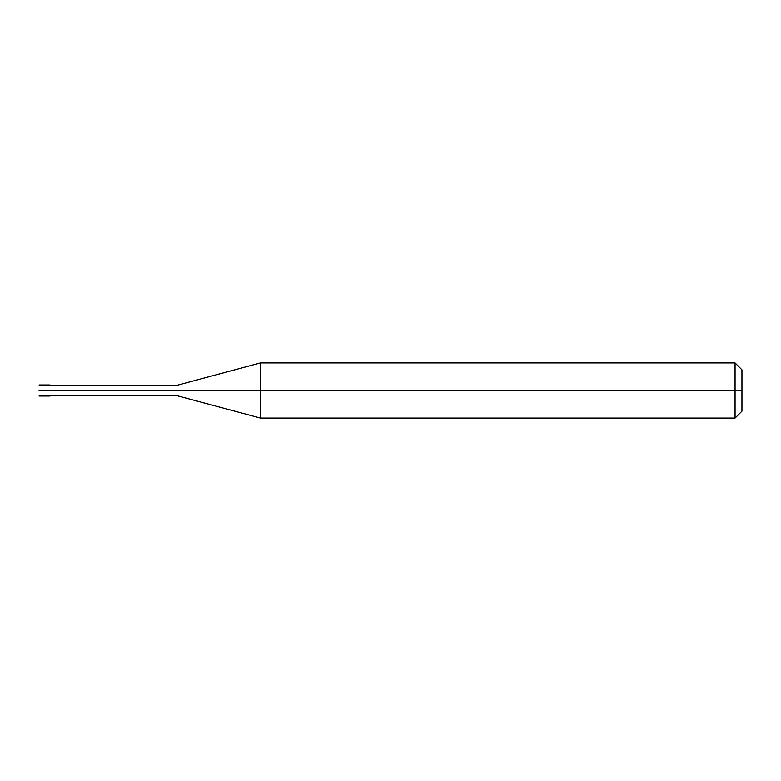 <?xml version="1.0" encoding="UTF-8"?>
<svg xmlns="http://www.w3.org/2000/svg" width="781" height="781" viewBox="0 0 781 781"><rect width="100%" height="100%" fill="white"/><g stroke="black" fill="none" stroke-linecap="round" stroke-linejoin="round"><path stroke-width="1.17" d="M48.695 390.5C48.695 397.607 48.695 397.607 48.695 390.5C48.695 383.393 48.695 383.393 48.695 390.5L39.05 390.5C39.05 383.393 39.05 383.393 39.05 390.5C39.05 383.393 39.05 383.393 39.05 390.5C39.05 397.607 39.05 397.607 39.05 390.5C39.05 397.607 39.05 397.607 39.05 390.5L48.695 390.5C48.695 397.607 48.695 397.607 48.695 390.5C48.695 383.393 48.695 383.393 48.695 390.5C48.695 383.393 48.695 383.393 48.695 390.5C48.695 397.607 48.695 397.607 48.695 390.5L50.072 390.5C50.072 383.393 50.072 383.393 50.072 390.5L48.695 390.5M741.95 390.5L741.95 411.177L741.95 369.823L741.95 390.5L735.058 390.5L735.058 362.931L735.058 390.5L260.454 390.5L260.454 362.931L260.454 390.5L176.877 390.5C176.877 383.832 176.877 383.832 176.877 390.5L50.072 390.5C50.072 383.393 50.072 383.393 50.072 390.5C50.072 397.607 50.072 397.607 50.072 390.5C50.072 397.607 50.072 397.607 50.072 390.5L176.877 390.5C176.877 383.832 176.877 383.832 176.877 390.5C176.877 397.168 176.877 397.168 176.877 390.5C176.877 397.168 176.877 397.168 176.877 390.5L260.454 390.5L260.454 362.931L260.454 418.069L260.454 390.5L260.454 418.069L260.454 390.5L735.058 390.5L735.058 362.931L735.058 418.069L735.058 390.5L735.058 418.069L735.058 390.5L741.95 390.5L741.95 411.177L741.95 390.5M39.05 384.984L50.072 384.984M39.05 396.016L50.072 396.016M50.072 385.336L176.877 385.336L260.454 362.931L735.058 362.931L741.95 369.823M50.072 395.664L176.877 395.664L260.454 418.069L735.058 418.069L741.95 411.177"/></g></svg>

